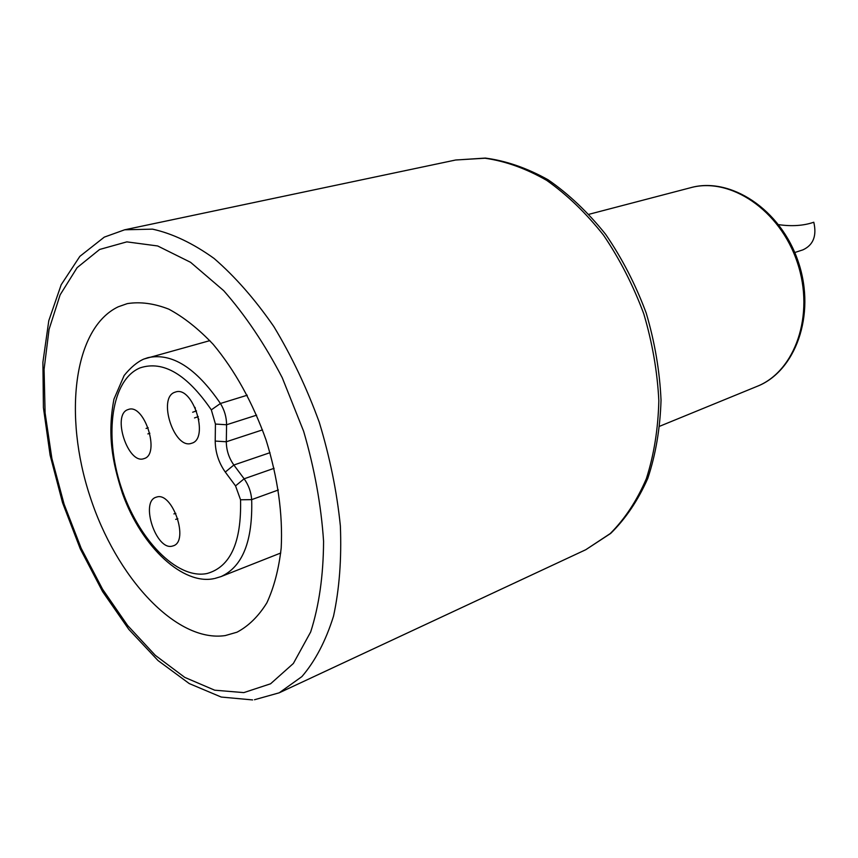 <?xml version="1.0" encoding="UTF-8"?>
<svg xmlns="http://www.w3.org/2000/svg" width="858" height="858" viewBox="0 0 858 858"><rect width="100%" height="100%" fill="white"/><g stroke="black" fill="none" stroke-linecap="round" stroke-linejoin="round"><path stroke-width="1.29" d="M118.265 306.789C73.477 328.131 63.331 415.54 89.951 496.256C116.023 577.144 176.019 642.867 225.257 635.574L236.98 632.207C248.584 626.061 258.537 616.269 266.87 602.82C274.013 587.398 278.786 569.133 281.199 548.015C282.893 513.974 277.842 477.938 266.034 439.897C252.617 402.402 235.006 370.559 213.202 344.358C198.595 328.925 183.794 317.192 168.822 309.17C154.086 303.41 140.24 301.566 127.274 303.625L118.265 306.789M156.499 497.114L156.145 497.222C139.822 501.608 156.338 551.147 172.437 546.074L173.241 545.838C189.564 541.28 172.319 491.119 156.499 497.114M174.968 392.213C157.186 397.544 174.281 450.085 191.581 443.264L191.581 443.264C209.706 438.942 192.889 385.392 175.482 392.042L174.968 392.213M128.003 409.598C111.583 414.468 128.024 464.961 143.962 458.622L143.972 458.622C160.714 454.676 144.487 403.249 128.443 409.448L128.003 409.598M794.765 252.52L802.938 249.85C813.309 245.045 816.923 235.843 813.792 222.233C803.678 225.729 791.955 226.544 778.635 224.657M195.056 407.4L195.774 411.143L196.525 410.918M195.774 411.143L192.642 412.237M198.284 416.656L197.63 416.859L198.895 419.616M194.498 417.932L197.63 416.859M175.686 519.369L177.853 518.8M175.826 513.395L173.906 513.899M148.166 427.724L146.085 428.442M147.876 433.912L149.86 433.236M455.662 160.006L485.36 158.076C506.156 160.811 527.048 168.05 548.069 179.772C568.725 194.037 587.912 212.205 605.619 234.298C622.039 258.269 635.563 284.491 646.171 312.966C654.804 342.117 659.748 371.203 661.035 400.236C660.134 428.539 655.716 454.59 647.779 478.41C638.02 500.407 625.654 518.747 610.682 533.419L585.789 549.71L610.21 533.59C624.849 518.972 636.893 500.686 646.331 478.732C653.968 454.965 658.129 428.979 658.837 400.761C657.4 371.836 652.38 342.835 643.757 313.781C633.193 285.382 619.787 259.18 603.549 235.199C586.046 213.063 567.095 194.787 546.718 180.384C525.975 168.5 505.373 161.111 484.877 158.226L455.662 160.006L124.646 229.794L152.51 229.14C172.447 233.537 192.964 243.297 214.028 258.408C234.995 276.533 254.912 299.217 273.777 326.48C291.548 355.898 306.692 387.795 319.219 422.147C329.847 457.132 336.904 491.72 340.369 525.922C341.666 559.041 339.382 589.146 333.505 616.237C325.74 640.969 315.208 661.089 301.898 676.597L279.236 692.803L254.504 699.731M243.811 692.61L270.56 683.805L293.361 663.47L310.66 631.992C319.069 605.845 323.38 575.611 323.573 541.291C321.192 505.405 314.554 468.725 303.635 431.274L282.228 377.692C264.779 344.165 245.259 315.154 223.691 290.658L190.573 262.312L157.668 245.967L126.834 241.87L99.614 249.474L77.123 267.642L60.135 294.841L49.067 329.354L44.08 369.326L45.099 412.966L51.877 458.472L64.071 504.129L81.167 548.262L102.585 589.242L127.585 625.45L155.309 655.34L184.749 677.38L214.704 690.197L243.811 692.61M756.938 386.422C795.173 371.482 815.068 314.854 797.339 262.505C780.061 210.006 730.137 176.684 690.593 187.72C729.836 176.534 780.769 208.784 798.401 262.151C816.366 315.401 795.023 371.782 756.938 386.422L659.856 426.179M144.176 358.955L147.941 357.668C171.879 352.52 196.042 367.792 220.431 403.485L247.254 395.216M211.325 409.867C186.958 374.345 163.245 360.339 140.197 367.835C111.54 379.429 103.839 434.684 121.021 486.754C137.816 538.942 176.812 579.858 207.121 573.498C230.427 566.913 241.57 542.331 240.551 499.785L235.532 485.885L225.289 472.072C218.715 462.719 215.358 452.381 215.208 441.066L215.433 424.056L211.325 409.867L220.431 403.485C224.496 410.124 226.544 417.224 226.576 424.764L226.308 441.763L262.505 429.879M278.367 489.972L251.673 499.635C252.831 541.087 242.61 566.741 221.032 576.587L280.759 553.002M270.013 452.681L233.859 465.015L244.133 478.796L274.099 468.307M256.639 415.154L226.576 424.764L215.433 424.056M215.208 441.066L226.308 441.763C226.394 450.257 228.914 458 233.859 465.015L225.289 472.072M235.532 485.885L244.133 478.796C248.563 484.995 251.083 491.934 251.673 499.635L240.551 499.785M124.646 229.794L104.279 237.13L79.858 256.36L61.186 284.749L48.799 320.645L42.9 362.248L43.415 407.679L50.096 455.115L62.548 502.734L80.244 548.788L102.574 591.559L128.797 629.354L158.033 660.553L189.243 683.569L221.225 697.05L252.606 699.924M585.789 549.71L279.236 692.803M209.856 340.637L143.758 359.084C137.226 361.99 130.684 367.46 124.153 375.493L113.964 399.109C107.293 434.084 112.033 461.379 122.501 493.565C142.117 548.273 183.719 585.403 214.221 578.571M589.092 214.264L690.593 187.72M214.908 578.431L221.032 576.587"/></g></svg>
